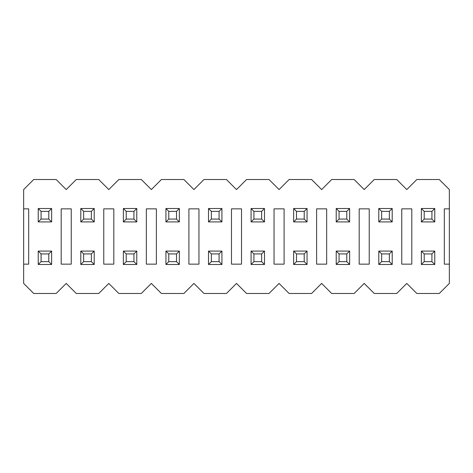 <?xml version="1.0" encoding="UTF-8"?>
<svg xmlns="http://www.w3.org/2000/svg" width="473" height="473" viewBox="0 0 473 473"><rect width="100%" height="100%" fill="white"/><g stroke="black" fill="none" stroke-linecap="round" stroke-linejoin="round"><path stroke-width="0.71" d="M449.35 208.847L449.35 189.572L439.293 179.515L416.837 179.515L406.78 189.572L396.723 179.515L374.267 179.515L364.21 189.572L354.153 179.515L331.697 179.515L321.64 189.572L311.583 179.515L289.127 179.515L279.07 189.572L269.013 179.515L246.557 179.515L236.5 189.572L226.443 179.515L203.987 179.515L193.93 189.572L183.873 179.515L161.417 179.515L151.36 189.572L141.303 179.515L118.847 179.515L108.79 189.572L98.733 179.515L76.277 179.515L66.22 189.572L56.163 179.515L33.707 179.515L23.65 189.572L23.65 208.847L28.676 208.847L28.676 264.153L23.65 264.153L23.65 283.428L33.707 293.485L56.163 293.485L66.22 283.428L76.277 293.485L98.733 293.485L108.79 283.428L118.847 293.485L141.303 293.485L151.36 283.428L161.417 293.485L183.873 293.485L193.93 283.428L203.987 293.485L226.443 293.485L236.5 283.428L246.557 293.485L269.013 293.485L279.07 283.428L289.127 293.485L311.583 293.485L321.64 283.428L331.697 293.485L354.153 293.485L364.21 283.428L374.267 293.485L396.723 293.485L406.78 283.428L416.837 293.485L439.293 293.485L449.35 283.428L449.35 264.153L444.324 264.153L444.324 208.847L449.35 208.847L444.324 208.847L444.324 264.153L449.35 264.153L449.35 208.847L449.35 283.428L439.293 293.485L416.837 293.485L406.78 283.428L396.723 293.485L374.267 293.485L364.21 283.428L354.153 293.485L331.697 293.485L321.64 283.428L311.583 293.485L289.127 293.485L279.07 283.428L269.013 293.485L246.557 293.485L236.5 283.428L226.443 293.485L203.987 293.485L193.93 283.428L183.873 293.485L161.417 293.485L151.36 283.428L141.303 293.485L118.847 293.485L108.79 283.428L98.733 293.485L76.277 293.485L66.22 283.428L56.163 293.485L33.707 293.485L23.65 283.428L23.65 189.572L33.707 179.515L56.163 179.515L66.22 189.572L76.277 179.515L98.733 179.515L108.79 189.572L118.847 179.515L141.303 179.515L151.36 189.572L161.417 179.515L183.873 179.515L193.93 189.572L203.987 179.515L226.443 179.515L236.5 189.572L246.557 179.515L269.013 179.515L279.07 189.572L289.127 179.515L311.583 179.515L321.64 189.572L331.697 179.515L354.153 179.515L364.21 189.572L374.267 179.515L396.723 179.515L406.78 189.572L416.837 179.515L439.293 179.515L449.35 189.572L449.35 208.847M411.806 208.847L411.806 264.153L401.754 264.153L401.754 208.847L411.806 208.847L401.754 208.847L401.754 264.153L411.806 264.153L411.806 208.847M369.236 208.847L369.236 264.153L359.184 264.153L359.184 208.847L369.236 208.847L359.184 208.847L359.184 264.153L369.236 264.153L369.236 208.847M326.666 208.847L326.666 264.153L316.614 264.153L316.614 208.847L326.666 208.847L316.614 208.847L316.614 264.153L326.666 264.153L326.666 208.847M284.096 208.847L284.096 264.153L274.044 264.153L274.044 208.847L284.096 208.847L274.044 208.847L274.044 264.153L284.096 264.153L284.096 208.847M241.526 208.847L241.526 264.153L231.474 264.153L231.474 208.847L241.526 208.847L231.474 208.847L231.474 264.153L241.526 264.153L241.526 208.847M198.956 208.847L198.956 264.153L188.904 264.153L188.904 208.847L198.956 208.847L188.904 208.847L188.904 264.153L198.956 264.153L198.956 208.847M156.386 208.847L156.386 264.153L146.334 264.153L146.334 208.847L156.386 208.847L146.334 208.847L146.334 264.153L156.386 264.153L156.386 208.847M113.816 208.847L113.816 264.153L103.764 264.153L103.764 208.847L113.816 208.847L103.764 208.847L103.764 264.153L113.816 264.153L113.816 208.847M71.246 208.847L71.246 264.153L61.194 264.153L61.194 208.847L71.246 208.847L61.194 208.847L61.194 264.153L71.246 264.153L71.246 208.847M28.676 208.847L23.65 208.847L23.65 264.153L28.676 264.153L28.676 208.847M421.36 251.08L434.77 251.08L421.36 251.08L424.21 253.93L431.92 253.93L434.77 251.08L431.92 253.93L424.21 253.93L424.21 261.64L431.92 261.64L431.92 253.93L431.92 261.64L434.77 264.49L434.77 251.08L434.77 264.49L431.92 261.64L424.21 261.64L424.21 253.93L421.36 251.08L421.36 264.49L421.36 251.08M421.36 264.49L424.21 261.64L421.36 264.49L434.77 264.49L421.36 264.49M378.79 251.08L392.2 251.08L378.79 251.08L381.64 253.93L389.35 253.93L392.2 251.08L389.35 253.93L381.64 253.93L381.64 261.64L389.35 261.64L389.35 253.93L389.35 261.64L392.2 264.49L392.2 251.08L392.2 264.49L389.35 261.64L381.64 261.64L381.64 253.93L378.79 251.08L378.79 264.49L378.79 251.08M378.79 264.49L381.64 261.64L378.79 264.49L392.2 264.49L378.79 264.49M336.22 251.08L349.63 251.08L336.22 251.08L339.07 253.93L346.78 253.93L349.63 251.08L346.78 253.93L339.07 253.93L339.07 261.64L346.78 261.64L346.78 253.93L346.78 261.64L349.63 264.49L349.63 251.08L349.63 264.49L346.78 261.64L339.07 261.64L339.07 253.93L336.22 251.08L336.22 264.49L336.22 251.08M336.22 264.49L339.07 261.64L336.22 264.49L349.63 264.49L336.22 264.49M293.65 251.08L307.06 251.08L293.65 251.08L296.5 253.93L304.21 253.93L307.06 251.08L304.21 253.93L296.5 253.93L296.5 261.64L304.21 261.64L304.21 253.93L304.21 261.64L307.06 264.49L307.06 251.08L307.06 264.49L304.21 261.64L296.5 261.64L296.5 253.93L293.65 251.08L293.65 264.49L293.65 251.08M293.65 264.49L296.5 261.64L293.65 264.49L307.06 264.49L293.65 264.49M251.08 251.08L264.49 251.08L251.08 251.08L253.93 253.93L261.64 253.93L264.49 251.08L261.64 253.93L253.93 253.93L253.93 261.64L261.64 261.64L261.64 253.93L261.64 261.64L264.49 264.49L264.49 251.08L264.49 264.49L261.64 261.64L253.93 261.64L253.93 253.93L251.08 251.08L251.08 264.49L251.08 251.08M251.08 264.49L253.93 261.64L251.08 264.49L264.49 264.49L251.08 264.49M208.51 251.08L221.92 251.08L208.51 251.08L211.36 253.93L219.07 253.93L221.92 251.08L219.07 253.93L211.36 253.93L211.36 261.64L219.07 261.64L219.07 253.93L219.07 261.64L221.92 264.49L221.92 251.08L221.92 264.49L219.07 261.64L211.36 261.64L211.36 253.93L208.51 251.08L208.51 264.49L208.51 251.08M208.51 264.49L211.36 261.64L208.51 264.49L221.92 264.49L208.51 264.49M165.94 251.08L179.35 251.08L165.94 251.08L168.79 253.93L176.5 253.93L179.35 251.08L176.5 253.93L168.79 253.93L168.79 261.64L176.5 261.64L176.5 253.93L176.5 261.64L179.35 264.49L179.35 251.08L179.35 264.49L176.5 261.64L168.79 261.64L168.79 253.93L165.94 251.08L165.94 264.49L165.94 251.08M165.94 264.49L168.79 261.64L165.94 264.49L179.35 264.49L165.94 264.49M123.37 251.08L136.78 251.08L123.37 251.08L126.22 253.93L133.93 253.93L136.78 251.08L133.93 253.93L126.22 253.93L126.22 261.64L133.93 261.64L133.93 253.93L133.93 261.64L136.78 264.49L136.78 251.08L136.78 264.49L133.93 261.64L126.22 261.64L126.22 253.93L123.37 251.08L123.37 264.49L123.37 251.08M123.37 264.49L126.22 261.64L123.37 264.49L136.78 264.49L123.37 264.49M80.8 251.08L94.21 251.08L80.8 251.08L83.65 253.93L91.36 253.93L94.21 251.08L91.36 253.93L83.65 253.93L83.65 261.64L91.36 261.64L91.36 253.93L91.36 261.64L94.21 264.49L94.21 251.08L94.21 264.49L91.36 261.64L83.65 261.64L83.65 253.93L80.8 251.08L80.8 264.49L80.8 251.08M80.8 264.49L83.65 261.64L80.8 264.49L94.21 264.49L80.8 264.49M38.23 251.08L51.64 251.08L38.23 251.08L41.08 253.93L48.79 253.93L51.64 251.08L48.79 253.93L41.08 253.93L41.08 261.64L48.79 261.64L48.79 253.93L48.79 261.64L51.64 264.49L51.64 251.08L51.64 264.49L48.79 261.64L41.08 261.64L41.08 253.93L38.23 251.08L38.23 264.49L38.23 251.08M38.23 264.49L41.08 261.64L38.23 264.49L51.64 264.49L38.23 264.49M421.36 208.51L434.77 208.51L421.36 208.51L424.21 211.36L431.92 211.36L434.77 208.51L431.92 211.36L424.21 211.36L424.21 219.07L431.92 219.07L431.92 211.36L431.92 219.07L434.77 221.92L434.77 208.51L434.77 221.92L431.92 219.07L424.21 219.07L424.21 211.36L421.36 208.51L421.36 221.92L421.36 208.51M421.36 221.92L424.21 219.07L421.36 221.92L434.77 221.92L421.36 221.92M378.79 208.51L392.2 208.51L378.79 208.51L381.64 211.36L389.35 211.36L392.2 208.51L389.35 211.36L381.64 211.36L381.64 219.07L389.35 219.07L389.35 211.36L389.35 219.07L392.2 221.92L392.2 208.51L392.2 221.92L389.35 219.07L381.64 219.07L381.64 211.36L378.79 208.51L378.79 221.92L378.79 208.51M378.79 221.92L381.64 219.07L378.79 221.92L392.2 221.92L378.79 221.92M336.22 208.51L349.63 208.51L336.22 208.51L339.07 211.36L346.78 211.36L349.63 208.51L346.78 211.36L339.07 211.36L339.07 219.07L346.78 219.07L346.78 211.36L346.78 219.07L349.63 221.92L349.63 208.51L349.63 221.92L346.78 219.07L339.07 219.07L339.07 211.36L336.22 208.51L336.22 221.92L336.22 208.51M336.22 221.92L339.07 219.07L336.22 221.92L349.63 221.92L336.22 221.92M293.65 208.51L307.06 208.51L293.65 208.51L296.5 211.36L304.21 211.36L307.06 208.51L304.21 211.36L296.5 211.36L296.5 219.07L304.21 219.07L304.21 211.36L304.21 219.07L307.06 221.92L307.06 208.51L307.06 221.92L304.21 219.07L296.5 219.07L296.5 211.36L293.65 208.51L293.65 221.92L293.65 208.51M293.65 221.92L296.5 219.07L293.65 221.92L307.06 221.92L293.65 221.92M251.08 208.51L264.49 208.51L251.08 208.51L253.93 211.36L261.64 211.36L264.49 208.51L261.64 211.36L253.93 211.36L253.93 219.07L261.64 219.07L261.64 211.36L261.64 219.07L264.49 221.92L264.49 208.51L264.49 221.92L261.64 219.07L253.93 219.07L253.93 211.36L251.08 208.51L251.08 221.92L251.08 208.51M251.08 221.92L253.93 219.07L251.08 221.92L264.49 221.92L251.08 221.92M208.51 208.51L221.92 208.51L208.51 208.51L211.36 211.36L219.07 211.36L221.92 208.51L219.07 211.36L211.36 211.36L211.36 219.07L219.07 219.07L219.07 211.36L219.07 219.07L221.92 221.92L221.92 208.51L221.92 221.92L219.07 219.07L211.36 219.07L211.36 211.36L208.51 208.51L208.51 221.92L208.51 208.51M208.51 221.92L211.36 219.07L208.51 221.92L221.92 221.92L208.51 221.92M165.94 208.51L179.35 208.51L165.94 208.51L168.79 211.36L176.5 211.36L179.35 208.51L176.5 211.36L168.79 211.36L168.79 219.07L176.5 219.07L176.5 211.36L176.5 219.07L179.35 221.92L179.35 208.51L179.35 221.92L176.5 219.07L168.79 219.07L168.79 211.36L165.94 208.51L165.94 221.92L165.94 208.51M165.94 221.92L168.79 219.07L165.94 221.92L179.35 221.92L165.94 221.92M123.37 208.51L136.78 208.51L123.37 208.51L126.22 211.36L133.93 211.36L136.78 208.51L133.93 211.36L126.22 211.36L126.22 219.07L133.93 219.07L133.93 211.36L133.93 219.07L136.78 221.92L136.78 208.51L136.78 221.92L133.93 219.07L126.22 219.07L126.22 211.36L123.37 208.51L123.37 221.92L123.37 208.51M123.37 221.92L126.22 219.07L123.37 221.92L136.78 221.92L123.37 221.92M80.8 208.51L94.21 208.51L80.8 208.51L83.65 211.36L91.36 211.36L94.21 208.51L91.36 211.36L83.65 211.36L83.65 219.07L91.36 219.07L91.36 211.36L91.36 219.07L94.21 221.92L94.21 208.51L94.21 221.92L91.36 219.07L83.65 219.07L83.65 211.36L80.8 208.51L80.8 221.92L80.8 208.51M80.8 221.92L83.65 219.07L80.8 221.92L94.21 221.92L80.8 221.92M38.23 208.51L51.64 208.51L38.23 208.51L41.08 211.36L48.79 211.36L51.64 208.51L48.79 211.36L41.08 211.36L41.08 219.07L48.79 219.07L48.79 211.36L48.79 219.07L51.64 221.92L51.64 208.51L51.64 221.92L48.79 219.07L41.08 219.07L41.08 211.36L38.23 208.51L38.23 221.92L38.23 208.51M38.23 221.92L41.08 219.07L38.23 221.92L51.64 221.92L38.23 221.92"/></g></svg>
